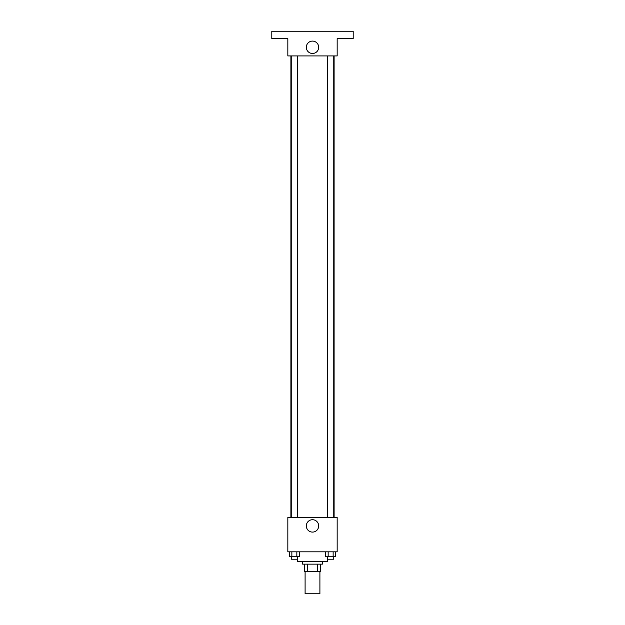 <?xml version="1.0" encoding="UTF-8"?>
<svg xmlns="http://www.w3.org/2000/svg" width="625" height="625" viewBox="0 0 625 625"><rect width="100%" height="100%" fill="white"/><g stroke="black" fill="none" stroke-linecap="round" stroke-linejoin="round"><path stroke-width="0.94" d="M305.102 571.547L305.102 593.75L319.898 593.75L319.898 571.547M317.695 564.148L317.695 571.547L304.484 571.547L304.484 564.148M317.695 571.547L320.516 571.547L320.516 564.148L320.516 571.547M322.367 561.68L322.367 564.148L302.633 564.148L302.633 561.68M307.305 564.148L307.305 571.547M297.695 556.742L297.695 561.68L327.305 561.68L327.305 556.742M337.172 551.812L287.828 551.812L287.828 517.273L337.172 517.273L337.172 551.812M318.688 525.906A6.188 6.188 0 0 1 309.406 531.266A6.188 6.188 0 0 1 309.406 520.547A6.188 6.188 0 0 1 318.688 525.906M334.109 55.922L334.109 517.273M327.57 517.273L327.57 55.922M297.43 55.922L297.43 517.273M337.172 55.922L287.828 55.922L287.828 38.648L271.789 38.648L271.789 31.25L353.211 31.25L353.211 38.648L337.172 38.648L337.172 55.922M318.688 47.289A6.188 6.188 0 0 1 309.406 52.648A6.188 6.188 0 0 1 309.406 41.93A6.188 6.188 0 0 1 318.688 47.289M335.641 551.812L335.641 556.742L325.672 556.742L325.672 551.812M333.148 551.812L333.148 556.742M328.164 551.812L328.164 556.742M333.742 556.742L333.742 559.211L327.57 559.211L327.57 556.742M299.328 551.812L299.328 556.742L289.359 556.742L289.359 551.812M296.836 551.812L296.836 556.742M291.852 551.812L291.852 556.742M297.43 556.742L297.43 559.211L291.258 559.211L291.258 556.742M290.891 55.922L290.891 517.273M333.742 517.273L333.742 55.922M291.258 55.922L291.258 517.273"/></g></svg>

